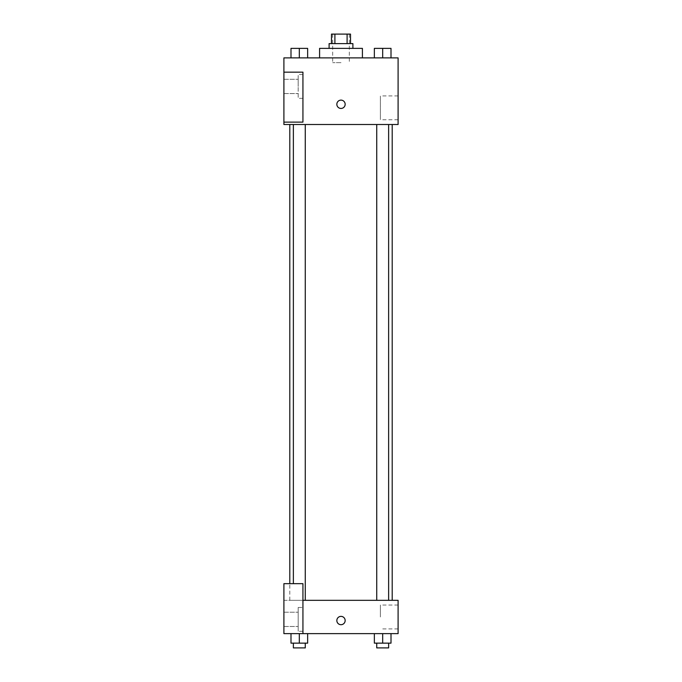 <?xml version="1.0" encoding="UTF-8"?>
<svg xmlns="http://www.w3.org/2000/svg" width="682" height="682" viewBox="0 0 682 682"><rect width="100%" height="100%" fill="white"/><g stroke="black" fill="none" stroke-linecap="round" stroke-linejoin="round"><path stroke-width="0.51" stroke-dasharray="3.41 2.56" d="M341 62.65L332.671 62.65L341 62.65M341 34.1L332.671 34.1L341 34.1M347.104 43.614L347.104 34.1L350.514 34.1L350.514 43.614L334.896 43.614L350.514 43.614M347.104 34.1L331.486 34.1L331.486 43.614L334.896 43.614L331.486 43.614M352.892 43.614L329.108 43.614M329.108 48.371L352.892 48.371L329.108 48.371M334.896 43.614L334.896 34.1M319.585 48.371L362.415 48.371M341 57.893L319.585 57.893L341 57.893M398.1 57.893L283.9 57.893L283.9 122.129L302.936 122.129L302.936 72.164L283.9 72.164L302.936 72.164L302.936 122.129L283.9 122.129L283.9 124.508L398.1 124.508L398.1 57.893M290.992 57.893L307.642 57.893L290.992 57.893L307.642 57.893L290.992 57.893L299.321 57.893L299.321 48.371L290.992 48.371L305.263 48.371L290.992 48.371L290.992 57.893L299.321 57.893L290.992 57.893L290.992 48.371L290.992 57.893L307.642 57.893L299.321 57.893L299.321 48.371L307.642 48.371L293.371 48.371L307.642 48.371L307.642 57.893L307.642 48.371M374.358 57.893L391.008 57.893L374.358 57.893L391.008 57.893L374.358 57.893L382.679 57.893L382.679 48.371L374.358 48.371L388.629 48.371L374.358 48.371L374.358 57.893L382.679 57.893L374.358 57.893L374.358 48.371L374.358 57.893L391.008 57.893L382.679 57.893L382.679 48.371L391.008 48.371L376.737 48.371L391.008 48.371L391.008 57.893L391.008 48.371M345.16 104.286A4.16 4.16 0 0 0 338.92 100.68A4.16 4.16 0 0 0 338.92 107.892A4.16 4.16 0 0 0 345.16 104.286A4.16 4.16 0 0 1 338.92 107.892A4.16 4.16 0 0 1 338.92 100.68A4.16 4.16 0 0 1 345.16 104.286M302.936 74.543L302.936 98.336L302.936 74.543L298.179 74.543L298.179 98.336L298.179 74.543L298.179 98.336L298.179 74.543L302.936 74.543L302.936 98.336L302.936 74.543M298.179 86.444L298.179 79.3L298.179 86.444M283.9 86.444L283.9 79.3L283.9 86.444M398.1 95.915L398.1 119.785L398.1 95.915L380.394 95.915L380.394 119.785L380.394 95.915M283.9 122.129L302.936 122.129L302.936 72.164L283.9 72.164M336.84 104.286A4.16 4.16 0 0 0 343.08 107.892A4.16 4.16 0 0 0 343.08 100.68A4.16 4.16 0 0 0 336.84 104.286M283.9 108.447L283.9 100.118L283.908 108.447M382.679 124.508L388.629 124.508L382.679 124.508M299.321 124.508L293.371 124.508L299.321 124.508M341 124.508L392.201 124.508L341 124.508M341 600.322L289.799 600.322L341 600.322M382.679 600.322L388.629 600.322L382.679 600.322M299.321 600.322L293.371 600.322L299.321 600.322M283.9 600.322L302.936 600.322L283.9 600.322L283.9 633.629L302.936 633.629L302.936 583.664L283.9 583.664L283.9 600.322M302.936 633.629L398.1 633.629L398.1 600.322L302.936 600.322L302.936 583.664L302.936 633.629L302.936 600.322M283.9 620.535L283.9 624.703L283.9 620.535M283.9 619.35L283.9 626.485L283.9 619.35M283.908 620.535L283.908 624.703L283.908 620.535M298.179 619.35L298.179 612.214L298.179 619.35M298.179 607.457L298.179 631.251L298.179 607.457L298.179 631.251L298.179 607.457L302.936 607.457L302.936 631.251L302.936 607.457L298.179 607.457M302.936 607.457L302.936 631.251L302.936 607.457M302.936 583.664L283.9 583.664L302.936 583.664M307.642 643.143L307.642 633.629L307.642 643.143L299.321 643.143L307.642 643.143L299.321 643.143L299.321 633.629L307.642 633.629L290.992 633.629L307.642 633.629L290.992 633.629L307.642 633.629L299.321 633.629L299.321 643.143L290.992 643.143L290.992 633.629L290.992 643.143L305.263 643.143L290.992 643.143L290.992 633.629M391.008 643.143L391.008 633.629L391.008 643.143L382.679 643.143L391.008 643.143L382.679 643.143L382.679 633.629L374.358 633.629L391.008 633.629L374.358 633.629L391.008 633.629L382.679 633.629L382.679 643.143L374.358 643.143L374.358 633.629L374.358 643.143L388.629 643.143L374.358 643.143L374.358 633.629M398.1 616.971L398.1 628.906L398.1 616.971M380.394 616.971L380.394 605.036L380.394 616.971M336.84 620.535A4.16 4.16 0 0 0 343.08 624.141A4.16 4.16 0 0 0 343.08 616.937A4.16 4.16 0 0 0 336.84 620.535M345.16 620.535A4.16 4.16 0 0 0 338.92 616.937A4.16 4.16 0 0 0 338.92 624.141A4.16 4.16 0 0 0 345.16 620.535A4.16 4.16 0 0 1 338.92 624.141A4.16 4.16 0 0 1 338.92 616.937A4.16 4.16 0 0 1 345.16 620.535M376.737 643.143L376.737 647.9L388.629 647.9L376.737 647.9L388.629 647.9L388.629 643.143L376.737 643.143L388.629 643.143M382.679 643.143L382.679 633.629M293.371 643.143L293.371 647.9L305.263 647.9L293.371 647.9L305.263 647.9L305.263 643.143L293.371 643.143L305.263 643.143M299.321 643.143L299.321 633.629M376.737 48.371L388.629 48.371M382.679 57.893L382.679 48.371M293.371 48.371L305.263 48.371M299.321 57.893L299.321 48.371M332.671 34.1L332.671 62.65M349.329 34.1L349.329 62.65M302.936 98.336L298.179 98.336L302.936 98.336M283.9 93.579L298.179 93.579L283.9 93.579M283.9 79.3L298.179 79.3L283.9 79.3M398.1 119.785L380.394 119.785M289.799 600.322L289.799 583.664M305.263 600.322L305.263 124.508M293.371 583.664L293.371 124.508M388.629 600.322L388.629 124.508M376.737 600.322L376.737 124.508M283.9 626.485L298.179 626.485L283.9 626.485M283.9 612.214L298.179 612.214L283.9 612.214M302.936 631.251L298.179 631.251L302.936 631.251M398.1 605.036L380.394 605.036M398.1 628.906L380.394 628.906"/><path stroke-width="1.02" d="M334.896 43.614L334.896 34.1L331.486 34.1L331.486 43.614M334.896 34.1L350.514 34.1L350.514 43.614M347.104 43.614L347.104 34.1M329.108 48.371L329.108 43.614L352.892 43.614L352.892 48.371M362.415 57.893L362.415 48.371L319.585 48.371L319.585 57.893M283.9 57.893L398.1 57.893L398.1 124.508L283.9 124.508L283.9 122.129L302.936 122.129L302.936 72.164L283.9 72.164L283.9 57.893M336.84 104.286A4.16 4.16 0 0 1 343.08 100.68A4.16 4.16 0 0 1 343.08 107.892A4.16 4.16 0 0 1 336.84 104.286M283.9 72.164L283.9 122.129M302.936 600.322L398.1 600.322L398.1 633.629L283.9 633.629L283.9 583.664L302.936 583.664L302.936 633.629M336.84 620.535A4.16 4.16 0 0 1 343.08 616.937A4.16 4.16 0 0 1 343.08 624.141A4.16 4.16 0 0 1 336.84 620.535M374.358 633.629L374.358 643.143L391.008 643.143L391.008 633.629L391.008 643.143M382.679 643.143L382.679 633.629M388.629 643.143L388.629 647.9L376.737 647.9L376.737 643.143M290.992 633.629L290.992 643.143L307.642 643.143L307.642 633.629L307.642 643.143M299.321 643.143L299.321 633.629M305.263 643.143L305.263 647.9L293.371 647.9L293.371 643.143M374.358 57.893L374.358 48.371L391.008 48.371L391.008 57.893L391.008 48.371M382.679 57.893L382.679 48.371M388.629 48.371L376.737 48.371M290.992 57.893L290.992 48.371L307.642 48.371L307.642 57.893L307.642 48.371M299.321 57.893L299.321 48.371M305.263 48.371L293.371 48.371M392.201 600.322L392.201 124.508M289.799 583.664L289.799 124.508M376.737 124.508L376.737 600.322M388.629 124.508L388.629 600.322M305.263 600.322L305.263 124.508M293.371 583.664L293.371 124.508"/></g></svg>
